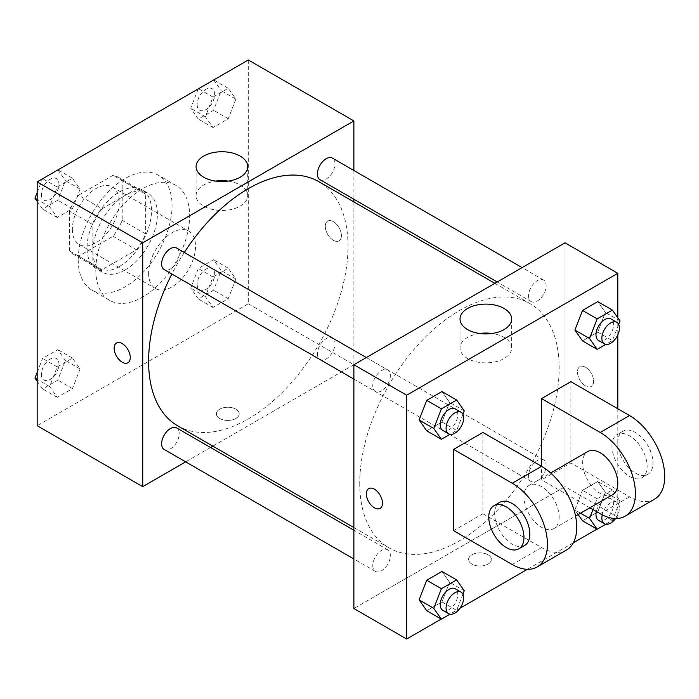 <?xml version="1.0" encoding="UTF-8"?>
<svg xmlns="http://www.w3.org/2000/svg" width="699" height="699" viewBox="0 0 699 699"><rect width="100%" height="100%" fill="white"/><g stroke="black" fill="none" stroke-linecap="round" stroke-linejoin="round"><path stroke-width="0.52" stroke-dasharray="3.5 2.62" d="M148.607 273.309A33.176 19.153 120 0 0 155.475 288.504A33.176 19.153 120 0 0 188.651 269.342A33.176 19.153 120 0 0 188.651 231.037A33.176 19.153 120 0 0 163.085 239.923A33.176 19.153 120 0 0 148.607 273.309M72.355 229.289A33.176 19.153 120 0 0 79.232 244.484A33.176 19.153 120 0 0 112.408 225.323A33.176 19.153 120 0 0 112.408 187.017A33.176 19.153 120 0 0 86.842 195.903A33.176 19.153 120 0 0 72.355 229.289M78.611 195.204L113.028 175.335A44.561 25.723 120 0 1 118.096 177.162A44.561 25.723 120 0 1 122.211 180.639L122.211 220.377A44.561 25.723 120 0 1 113.028 236.288L78.611 256.157A44.561 25.723 120 0 1 73.535 254.331A44.561 25.723 120 0 1 69.428 250.854L69.428 211.115A44.561 25.723 120 0 1 78.611 195.204L102.071 208.748L136.488 188.879L113.028 175.335M113.028 236.288L136.488 249.831L102.071 269.7L78.611 256.157M69.428 250.854L92.888 264.397L92.888 224.659L69.428 211.115M92.888 264.397A44.561 25.723 120 0 0 96.995 267.883A44.561 25.723 120 0 0 102.071 269.7M136.488 249.831A44.561 25.723 120 0 0 145.672 233.92L122.211 220.377M136.488 188.879A44.561 25.723 120 0 1 141.556 190.705A44.561 25.723 120 0 1 145.672 194.182L145.672 233.92M102.071 208.748A44.561 25.723 120 0 0 92.888 224.659M119.276 266.537A45.618 26.335 -60 0 1 96.471 268.8A45.618 26.335 -60 0 1 96.471 216.122A45.618 26.335 -60 0 1 142.089 189.787A45.618 26.335 -60 0 1 149.079 226.336A45.618 26.335 -60 0 1 119.276 266.537M125.147 269.928A45.618 26.335 120 0 0 154.942 229.726A45.618 26.335 120 0 0 147.952 193.169A45.618 26.335 120 0 0 112.801 205.392A45.618 26.335 120 0 0 92.888 251.299A45.618 26.335 120 0 0 102.334 272.182A45.618 26.335 120 0 0 125.147 269.928M145.672 194.182L122.211 180.639M78.227 259.766A66.353 38.314 120 0 0 91.962 290.146A66.353 38.314 120 0 0 158.323 251.832A66.353 38.314 120 0 0 158.323 175.213A66.353 38.314 120 0 0 107.183 192.994A66.353 38.314 120 0 0 78.227 259.766M95.815 269.928A66.353 38.314 120 0 0 109.56 300.299A66.353 38.314 120 0 0 175.912 261.994A66.353 38.314 120 0 0 175.912 185.375A66.353 38.314 120 0 0 124.78 203.147A66.353 38.314 120 0 0 95.815 269.928M235.86 279.006L228.241 298.648L213.003 307.446L205.384 296.603L213.003 276.97L228.241 268.171L235.86 279.006L228.241 298.648L213.003 307.446L205.384 296.603L213.003 276.97L228.241 268.171L235.86 279.006L221.199 270.539L213.579 290.181L198.341 298.98L190.722 288.137L198.341 268.503L213.579 259.705L221.199 270.539M235.86 99.136L228.241 118.769L213.003 127.568L205.384 116.724L213.003 97.091L228.241 88.292L235.86 99.136L228.241 118.769L213.003 127.568L205.384 116.724L213.003 97.091L228.241 88.292L235.86 99.136L221.199 90.669L213.579 110.302L198.341 119.101L190.722 108.266L198.245 88.887M248.311 59.983L248.311 303.785L37.169 425.691M80.088 368.941L72.469 388.583L57.231 397.382L49.612 386.538L57.231 366.905L72.469 358.106L80.088 368.941L72.469 388.583L57.231 397.382L49.612 386.538L57.231 366.905L72.469 358.106L80.088 368.941L65.426 360.483L57.807 380.116L42.569 388.915L37.169 381.226M80.088 189.071L72.469 208.704L57.231 217.503L49.612 206.668L57.231 187.026L72.469 178.228L80.088 189.071L72.469 208.704L57.231 217.503L49.612 206.668L57.231 187.026L72.469 178.228L80.088 189.071L65.426 180.604L57.807 200.237L42.569 209.036L37.169 201.356M353.877 201.924L353.877 364.738L248.311 303.785M353.877 364.738L212.872 446.145M210.548 447.491L185.663 461.856M219.713 418.491A11.402 6.588 0 0 0 232.147 419.924A11.402 6.588 0 0 0 239.189 413.834A11.402 6.588 0 0 0 227.778 407.255A11.402 6.588 0 0 0 216.375 413.834A11.402 6.588 0 0 0 219.713 418.491A11.402 6.588 0 0 0 232.147 419.916A11.402 6.588 0 0 0 239.189 413.834A11.402 6.588 0 0 0 227.778 407.246A11.402 6.588 0 0 0 216.375 413.834A11.402 6.588 0 0 0 219.713 418.491M177.808 425.901A141.006 81.407 120 0 0 318.814 344.493A141.006 81.407 120 0 0 318.814 181.67M184.3 252.461A141.006 81.407 120 0 0 171.858 274.017M353.877 170.495L353.877 199.232M319.976 179.66A12.442 7.182 120 0 0 332.418 172.47A12.442 7.182 120 0 0 332.418 158.105M317.398 353.834A12.442 7.182 120 0 0 319.976 359.531A12.442 7.182 120 0 0 332.418 352.348A12.442 7.182 120 0 0 332.418 337.984A12.442 7.182 120 0 0 322.833 341.313A12.442 7.182 120 0 0 317.398 353.834M164.204 449.466A12.442 7.182 120 0 0 176.646 442.284A12.442 7.182 120 0 0 176.646 427.919M176.646 248.04A12.442 7.182 -60 0 1 179.215 253.737A12.442 7.182 -60 0 1 173.789 266.258A12.442 7.182 -60 0 1 164.204 269.596M325.288 226.327A11.402 6.588 -120 0 0 330.269 237.809A11.402 6.588 -120 0 0 339.05 240.858A11.402 6.588 -120 0 0 339.05 227.691A11.402 6.588 -120 0 0 327.648 221.111A11.402 6.588 -120 0 0 325.288 226.327A11.402 6.588 -120 0 0 330.26 237.809A11.402 6.588 -120 0 0 339.05 240.867A11.402 6.588 -120 0 0 339.05 227.699A11.402 6.588 -120 0 0 327.648 221.111A11.402 6.588 -120 0 0 325.28 226.327M116.515 343.008L116.515 343.008A11.402 6.588 60 0 1 125.304 346.066A11.402 6.588 60 0 1 130.276 357.538A11.402 6.588 60 0 1 127.917 362.764L127.917 362.764M228.171 181.111A25.828 14.906 180 0 1 247.743 195.58A25.828 14.906 180 0 1 231.797 209.351A25.828 14.906 180 0 1 203.654 206.118A25.828 14.906 180 0 1 196.087 195.58A25.828 14.906 180 0 1 215.659 181.111M359.74 483.254A141.006 81.407 120 0 0 388.95 547.806A141.006 81.407 120 0 0 529.956 466.39A141.006 81.407 120 0 0 529.956 303.576A141.006 81.407 120 0 0 421.296 341.348A141.006 81.407 120 0 0 359.74 483.254M390.357 375.643A12.442 7.182 -60 0 1 384.931 388.163A12.442 7.182 -60 0 1 375.346 391.492A12.442 7.182 -60 0 1 375.346 377.128A12.442 7.182 -60 0 1 387.779 369.946A12.442 7.182 -60 0 1 390.357 375.643M528.54 475.739A12.442 7.182 120 0 0 531.118 481.436A12.442 7.182 120 0 0 543.56 474.245A12.442 7.182 120 0 0 543.56 459.881A12.442 7.182 120 0 0 533.975 463.219A12.442 7.182 120 0 0 528.54 475.739M372.768 565.674A12.442 7.182 120 0 0 375.346 571.371A12.442 7.182 120 0 0 387.779 564.189A12.442 7.182 120 0 0 387.779 549.816A12.442 7.182 120 0 0 378.194 553.154A12.442 7.182 120 0 0 372.768 565.674M528.54 295.86A12.442 7.182 120 0 0 531.118 301.557A12.442 7.182 120 0 0 543.56 294.375A12.442 7.182 120 0 0 543.56 280.011A12.442 7.182 120 0 0 533.975 283.34A12.442 7.182 120 0 0 528.54 295.86M565.019 486.644L353.877 608.541L565.019 486.644L565.019 242.833L565.019 486.644L617.802 517.12L596.99 529.134M37.169 192.487L42.464 178.822M57.807 169.761L65.426 180.604M41.39 194.479A12.442 7.182 120 0 0 43.967 200.176A12.442 7.182 120 0 0 56.409 192.994A12.442 7.182 120 0 0 56.409 178.629A12.442 7.182 120 0 0 46.824 181.958A12.442 7.182 120 0 0 41.39 194.479M72.469 208.704L57.807 200.237M57.231 217.503L42.569 209.036M49.612 206.668L37.169 199.477M57.231 187.026L42.744 178.664M72.469 178.228L57.982 169.866M41.346 194.453A12.442 7.182 120 0 0 43.923 200.15A12.442 7.182 120 0 0 56.366 192.968A12.442 7.182 120 0 0 56.366 178.603A12.442 7.182 120 0 0 46.772 181.932A12.442 7.182 120 0 0 41.346 194.453M213.579 79.826L221.199 90.669M197.162 104.544A12.442 7.182 120 0 0 199.739 110.241A12.442 7.182 120 0 0 212.181 103.059A12.442 7.182 120 0 0 212.181 88.694A12.442 7.182 120 0 0 202.596 92.023A12.442 7.182 120 0 0 197.162 104.544M228.241 118.769L213.579 110.302M213.003 127.568L198.341 119.101M205.384 116.724L190.722 108.266M213.003 97.091L198.516 88.729M228.241 88.292L213.754 79.931M197.118 104.518A12.442 7.182 120 0 0 199.696 110.215A12.442 7.182 120 0 0 212.138 103.033A12.442 7.182 120 0 0 212.138 88.659A12.442 7.182 120 0 0 202.553 91.997A12.442 7.182 120 0 0 197.118 104.518M37.169 372.357L42.569 358.438L57.807 349.64L65.426 360.483M41.39 374.358A12.442 7.182 120 0 0 43.967 380.055A12.442 7.182 120 0 0 56.409 372.864A12.442 7.182 120 0 0 56.409 358.5A12.442 7.182 120 0 0 46.824 361.837A12.442 7.182 120 0 0 41.39 374.358M72.469 388.583L57.807 380.116M57.231 397.382L42.569 388.915M49.612 386.538L37.169 379.356M57.231 366.905L42.569 358.438M72.469 358.106L57.807 349.64M41.346 374.332A12.442 7.182 120 0 0 43.923 380.02A12.442 7.182 120 0 0 56.366 372.838A12.442 7.182 120 0 0 56.366 358.473A12.442 7.182 120 0 0 46.772 361.811A12.442 7.182 120 0 0 41.346 374.332M197.162 284.423A12.442 7.182 120 0 0 199.739 290.111A12.442 7.182 120 0 0 212.181 282.929A12.442 7.182 120 0 0 212.181 268.565A12.442 7.182 120 0 0 202.596 271.902A12.442 7.182 120 0 0 197.162 284.423M228.241 298.648L213.579 290.181M213.003 307.446L198.341 298.98M205.384 296.603L190.722 288.137M213.003 276.97L198.341 268.503M228.241 268.171L213.579 259.705M197.118 284.388A12.442 7.182 120 0 0 199.696 290.085A12.442 7.182 120 0 0 212.138 282.903A12.442 7.182 120 0 0 212.138 268.538A12.442 7.182 120 0 0 202.553 271.876A12.442 7.182 120 0 0 197.118 284.388M462.921 414.289L456.63 430.497L450.016 434.315M442.79 430.435A12.442 7.182 120 0 0 455.232 423.253A12.442 7.182 120 0 0 455.232 408.889M464.25 410.863L449.588 402.397L441.969 422.03L426.731 430.829L441.969 422.03L456.63 430.497M449.588 402.397L441.969 391.554L449.588 402.397L441.969 422.03M618.694 324.353L612.403 340.562L605.788 344.38M598.562 340.5A12.442 7.182 120 0 0 611.005 333.318A12.442 7.182 120 0 0 611.005 318.945M620.022 320.928L605.36 312.462L597.741 332.095L582.503 340.894L597.741 332.095L612.403 340.562M605.36 312.462L597.741 301.618L605.36 312.462L597.741 332.095M462.921 594.159L456.63 610.376L450.016 614.194M442.79 610.306A12.442 7.182 120 0 0 455.232 603.123A12.442 7.182 120 0 0 455.232 588.759M464.25 590.734L449.588 582.276L441.969 601.909L426.731 610.708L441.969 601.909L456.63 610.376M449.588 582.276L441.969 571.433L449.588 582.276L441.969 601.909M592.979 509.554L597.164 498.763L612.403 489.964L620.022 500.799L612.403 520.44L605.788 524.259M598.562 520.371A12.442 7.182 120 0 0 611.005 513.188A12.442 7.182 120 0 0 611.005 498.824A12.442 7.182 120 0 0 596.369 511.511M620.022 500.799L605.36 492.332L597.741 511.974L582.503 520.772L597.741 511.974L612.403 520.44M580.528 513.188L574.884 509.929L578.143 514.569L574.884 509.929L582.503 490.296L597.741 481.497L605.36 492.332L597.741 511.974M597.164 498.763L582.503 490.296L597.741 481.497L605.36 492.332M612.403 489.964L597.741 481.497M615.601 518.518A12.442 7.182 120 0 0 616.868 502.214A12.442 7.182 120 0 0 602.25 514.84M380.107 508.365L380.116 508.365A11.402 6.588 -120 0 0 380.116 508.365A11.402 6.588 -120 0 0 380.116 495.198A11.402 6.588 -120 0 0 368.705 488.61L368.705 488.61M479.584 333.493A25.828 14.906 0 0 0 460.021 347.953A25.828 14.906 0 0 0 485.84 362.868A25.828 14.906 0 0 0 511.668 347.953A25.828 14.906 0 0 0 504.101 337.407A25.828 14.906 0 0 0 492.105 333.493M585.552 367.281A11.402 6.588 -120 0 0 579.847 366.713A11.402 6.588 -120 0 0 579.847 379.88A11.402 6.588 -120 0 0 591.249 386.468A11.402 6.588 -120 0 0 592.997 377.329A11.402 6.588 -120 0 0 585.552 367.281A11.402 6.588 60 0 1 592.997 377.329A11.402 6.588 60 0 1 591.249 386.468A11.402 6.588 60 0 1 579.838 379.88A11.402 6.588 60 0 1 579.838 366.713A11.402 6.588 60 0 1 585.544 367.281M617.802 317.774L617.802 334.891M617.802 408.758L617.802 517.12M488.042 564.102A11.402 6.588 0 0 0 491.38 559.445A11.402 6.588 0 0 0 479.977 552.857A11.402 6.588 0 0 0 468.575 559.445A11.402 6.588 0 0 0 475.617 565.526A11.402 6.588 0 0 0 488.042 564.102A11.402 6.588 180 0 1 475.617 565.517A11.402 6.588 180 0 1 468.575 559.436A11.402 6.588 180 0 1 479.977 552.857A11.402 6.588 180 0 1 491.38 559.436A11.402 6.588 180 0 1 488.042 564.093M573.311 542.8L527.404 569.309M459.994 608.226L441.218 619.069M574.884 509.929L582.503 490.296M654.421 499.261A49.769 28.729 60 0 1 629.537 496.797L570.882 462.939L541.559 479.864L541.559 466.32M570.882 462.939L570.882 381.671M453.581 530.663L482.913 513.73L482.913 432.463M559.156 517.111A24.884 14.364 60 0 1 554.001 528.505A24.884 14.364 60 0 1 529.117 514.141A24.884 14.364 60 0 1 529.117 485.403A24.884 14.364 60 0 1 548.296 492.07A24.884 14.364 60 0 1 559.156 517.111M482.913 513.73L541.559 547.588A49.769 28.729 -120 0 0 566.443 550.052M612.656 494.647A24.884 14.364 60 0 1 587.772 480.274A24.884 14.364 60 0 1 587.772 451.545M589.904 507.78L541.559 479.864M524.678 545.438A24.884 14.364 60 0 1 499.794 531.074A24.884 14.364 60 0 1 499.794 502.336M611.94 446.006A24.884 14.364 60 0 1 617.095 434.612A24.884 14.364 60 0 1 641.979 448.976A24.884 14.364 60 0 1 641.979 477.714A24.884 14.364 60 0 1 622.8 471.047A24.884 14.364 60 0 1 611.94 446.006M617.802 442.616A24.884 14.364 -120 0 0 628.672 467.657A24.884 14.364 -120 0 0 647.842 474.324A24.884 14.364 -120 0 0 647.842 445.595A24.884 14.364 -120 0 0 622.958 431.231A24.884 14.364 -120 0 0 617.802 442.616M541.559 547.588L512.236 564.521M629.537 496.797L600.214 513.73M79.232 244.484L155.475 288.504M112.408 187.017L188.651 231.037M147.952 193.169L142.089 189.787M102.334 272.182L96.471 268.8M141.556 190.705L118.096 177.162M96.995 267.883L73.535 254.331M175.912 185.375L158.323 175.213M109.56 300.299L91.962 290.146M247.743 195.58L247.743 166.65M196.087 195.58L196.087 166.65M529.956 303.576L494.883 283.331M388.95 547.806L353.877 527.553M353.877 379.103L375.346 391.492M366.32 357.556L387.779 369.946M543.56 459.881L332.418 337.984M531.118 481.436L319.976 359.531M387.779 549.816L353.877 530.244M375.346 571.371L353.877 558.982M543.56 280.011L522.092 267.621M531.118 301.557L497.216 281.985M616.868 502.214L611.005 498.824M460.021 319.024L460.021 347.953M511.668 319.024L511.668 347.953M554.001 528.505L575.548 516.063M529.117 485.403L550.672 472.961M622.958 431.231L617.095 434.612M647.842 474.324L641.979 477.714"/><path stroke-width="1.05" d="M185.663 461.856L142.736 486.644L37.169 425.691L37.169 181.88L248.311 59.983L353.877 120.936L353.877 170.495M212.872 446.145L210.548 447.491M171.858 274.017A141.006 81.407 120 0 0 148.607 361.348A141.006 81.407 120 0 0 177.808 425.901L353.877 527.553M494.883 283.331L318.814 181.67A141.006 81.407 120 0 0 184.3 252.461M353.877 199.232L353.877 201.924M142.736 486.644L142.736 242.833L353.877 120.936M522.092 267.621L332.418 158.105A12.442 7.182 120 0 0 322.833 161.443A12.442 7.182 120 0 0 317.398 173.964A12.442 7.182 120 0 0 319.976 179.66L497.216 281.985M353.877 530.244L176.646 427.919A12.442 7.182 120 0 0 167.052 431.248A12.442 7.182 120 0 0 161.626 443.769A12.442 7.182 120 0 0 164.204 449.466L353.877 558.982M353.877 379.103L164.204 269.596A12.442 7.182 -60 0 1 164.204 255.222A12.442 7.182 -60 0 1 176.646 248.04L366.32 357.556M142.736 242.833L37.169 181.88M203.654 177.188A25.828 14.906 180 0 1 196.087 166.65A25.828 14.906 180 0 1 221.915 151.735A25.828 14.906 180 0 1 247.743 166.65A25.828 14.906 180 0 1 231.797 180.421A25.828 14.906 180 0 1 203.654 177.188M130.276 357.538A11.402 6.588 60 0 1 127.917 362.764A11.402 6.588 60 0 1 116.506 356.175A11.402 6.588 60 0 1 116.506 343.008A11.402 6.588 60 0 1 125.296 346.066A11.402 6.588 60 0 1 130.276 357.538M127.917 362.764A11.402 6.588 60 0 1 116.515 356.175A11.402 6.588 60 0 1 116.515 343.008M215.659 181.111A25.828 14.906 180 0 1 228.171 181.111M441.218 619.069L406.661 639.017L353.877 608.541L353.877 364.738L565.019 242.833L617.802 273.309L617.802 317.774M37.169 201.356L34.95 198.201L37.169 192.487M42.464 178.822L57.982 169.866M37.169 199.477L34.95 198.201M198.245 88.887L213.754 79.931M37.169 381.226L34.95 378.072L37.169 372.357M37.169 379.356L34.95 378.072M450.016 434.315L441.392 439.295L433.773 428.461L441.392 408.819L456.63 400.02L464.25 410.863L462.921 414.289M461.095 412.27L455.232 408.889A12.442 7.182 120 0 0 445.647 412.218A12.442 7.182 120 0 0 440.213 424.739A12.442 7.182 120 0 0 442.79 430.435L448.653 433.817A12.442 7.182 120 0 0 461.095 426.635A12.442 7.182 120 0 0 461.095 412.27A12.442 7.182 120 0 0 451.51 415.608A12.442 7.182 120 0 0 446.076 428.129A12.442 7.182 120 0 0 448.653 433.817M441.392 439.295L426.731 430.829L419.112 419.994L426.731 400.352L441.969 391.554L456.63 400.02M433.773 428.461L419.112 419.994L426.731 400.352L441.969 391.554M441.392 408.819L426.731 400.352M605.788 344.38L597.164 349.36L589.545 338.517L597.164 318.884L612.403 310.085L620.022 320.928L618.694 324.353M616.868 322.335L611.005 318.945A12.442 7.182 120 0 0 601.42 322.283A12.442 7.182 120 0 0 595.985 334.804A12.442 7.182 120 0 0 598.562 340.5L604.434 343.882A12.442 7.182 120 0 0 616.868 336.7A12.442 7.182 120 0 0 616.868 322.335A12.442 7.182 120 0 0 607.282 325.664A12.442 7.182 120 0 0 601.856 338.185A12.442 7.182 120 0 0 604.434 343.882M597.164 349.36L582.503 340.894L574.884 330.059L582.503 310.417L597.741 301.618L612.403 310.085M589.545 338.517L574.884 330.059L582.503 310.417L597.741 301.618M597.164 318.884L582.503 310.417M450.016 614.194L441.392 619.174L433.773 608.331L441.392 588.698L456.63 579.899L464.25 590.734L462.921 594.159M461.095 592.149L455.232 588.759A12.442 7.182 120 0 0 445.647 592.097A12.442 7.182 120 0 0 440.213 604.618A12.442 7.182 120 0 0 442.79 610.306L448.653 613.696A12.442 7.182 120 0 0 461.095 606.514A12.442 7.182 120 0 0 461.095 592.149A12.442 7.182 120 0 0 451.51 595.478A12.442 7.182 120 0 0 446.076 607.999A12.442 7.182 120 0 0 448.653 613.696M441.392 619.174L426.731 610.708L419.112 599.864L426.731 580.231L441.969 571.433L456.63 579.899M433.773 608.331L419.112 599.864L426.731 580.231L441.969 571.433M441.392 588.698L426.731 580.231M605.788 524.259L597.164 529.239L589.545 518.396L592.979 509.554M596.369 511.511A12.442 7.182 120 0 0 595.985 514.674A12.442 7.182 120 0 0 598.562 520.371L604.434 523.761A12.442 7.182 120 0 0 615.601 518.518M597.164 529.239L582.503 520.772L578.143 514.569L582.503 520.772M589.545 518.396L580.528 513.188M602.25 514.84A12.442 7.182 120 0 0 601.856 518.064A12.442 7.182 120 0 0 604.434 523.761M374.411 507.797A11.402 6.588 -120 0 0 380.107 508.365A11.402 6.588 60 0 1 374.411 507.806A11.402 6.588 60 0 1 366.958 497.749A11.402 6.588 60 0 1 368.705 488.61A11.402 6.588 -120 0 0 366.958 497.749A11.402 6.588 -120 0 0 374.411 507.797M368.705 488.61A11.402 6.588 60 0 1 380.107 495.198A11.402 6.588 60 0 1 380.107 508.365M406.661 639.017L406.661 395.215L353.877 364.738L565.019 242.833M353.877 608.541L353.877 364.738M504.101 308.477A25.828 14.906 180 0 1 511.668 319.024A25.828 14.906 180 0 1 485.84 333.93A25.828 14.906 180 0 1 460.021 319.024A25.828 14.906 180 0 1 475.958 305.245A25.828 14.906 180 0 1 504.101 308.477M406.661 395.215L617.802 273.309M492.105 333.493A25.828 14.906 0 0 0 479.584 333.493M617.802 334.891L617.802 408.758M596.99 529.134L573.311 542.8M527.404 569.309L459.994 608.226M582.503 340.894L574.884 330.059M426.731 430.829L419.112 419.994M426.731 610.708L419.112 599.864M453.581 449.387L512.236 483.254A49.769 28.729 60 0 1 544.748 527.107A49.769 28.729 60 0 1 537.12 566.985A49.769 28.729 60 0 1 512.236 564.521L453.581 530.663L453.581 449.387L482.913 432.463L541.559 466.32L541.559 398.596L570.882 381.671L629.537 415.529A49.769 28.729 60 0 1 662.049 459.383A49.769 28.729 60 0 1 654.421 499.261L625.098 516.194A49.769 28.729 60 0 1 600.214 513.73L589.904 507.78M537.12 566.985L566.443 550.052A49.769 28.729 -120 0 0 574.071 510.174A49.769 28.729 -120 0 0 541.559 466.32L512.236 483.254M550.672 472.961L587.772 451.545A24.884 14.364 60 0 1 606.942 458.212A24.884 14.364 60 0 1 617.802 483.254A24.884 14.364 60 0 1 612.656 494.647L575.548 516.063M629.537 415.529L600.214 432.463L541.559 398.596M600.214 432.463A49.769 28.729 60 0 1 632.726 476.316A49.769 28.729 60 0 1 625.098 516.194M493.931 505.726L499.794 502.336A24.884 14.364 60 0 1 518.973 509.003A24.884 14.364 60 0 1 529.833 534.045A24.884 14.364 60 0 1 524.678 545.438L518.815 548.82A24.884 14.364 60 0 1 493.931 534.455A24.884 14.364 60 0 1 493.931 505.726A24.884 14.364 60 0 1 513.101 512.393A24.884 14.364 60 0 1 523.962 537.435A24.884 14.364 60 0 1 518.815 548.82"/></g></svg>
